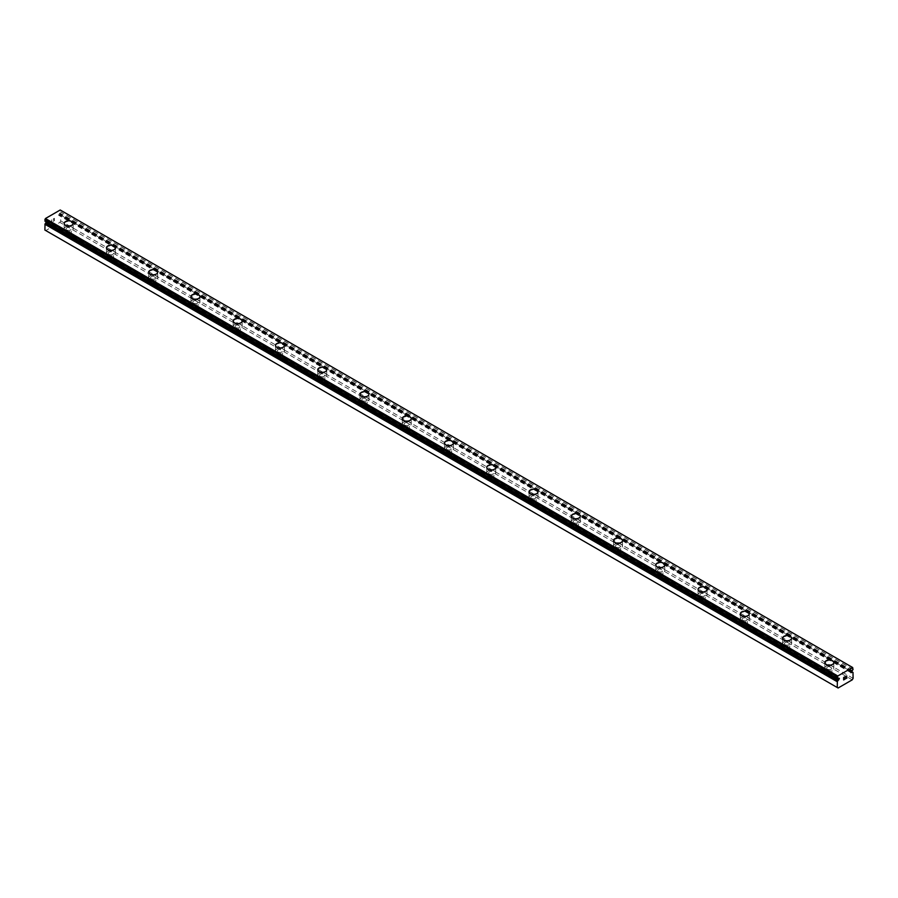 <?xml version="1.0" encoding="UTF-8"?>
<svg xmlns="http://www.w3.org/2000/svg" width="898" height="898" viewBox="0 0 898 898"><rect width="100%" height="100%" fill="white"/><g stroke="black" fill="none" stroke-linecap="round" stroke-linejoin="round"><path stroke-width="0.67" stroke-dasharray="4.49 3.37" d="M44.945 221.121A1.931 1.111 -60 0 1 45.439 221.2A1.931 1.111 -60 0 1 45.652 221.402L47.033 220.874L46.808 222.21M851.663 671.098L59.313 213.634L59.986 213.129A1.931 1.111 -60 0 1 60.705 212.018L60.211 209.997M44.9 230.056L45.753 230.539L59.897 222.378L60.75 220.908L60.637 214.981A1.931 1.111 -60 0 1 60.211 214.903A1.931 1.111 -60 0 1 59.986 214.689L58.606 215.228L59.313 213.634M66.822 236.679A2.615 1.504 0 0 0 69.674 237.005A2.615 1.504 0 0 0 71.29 235.613A2.615 1.504 0 0 0 70.515 234.546A2.615 1.504 0 0 0 67.676 234.221A2.615 1.504 0 0 0 66.059 235.613A2.615 1.504 0 0 0 66.822 236.679M66.822 229.967A2.615 1.504 0 0 0 69.674 230.292A2.615 1.504 0 0 0 71.29 228.9A2.615 1.504 0 0 0 70.515 227.834A2.615 1.504 0 0 0 67.676 227.508A2.615 1.504 0 0 0 66.059 228.9A2.615 1.504 0 0 0 66.822 229.967M73.153 223.422L73.153 223.422A4.479 2.593 180 0 1 70.381 225.813A4.479 2.593 180 0 1 65.498 225.252A4.479 2.593 180 0 1 64.185 223.422L64.185 223.411M109.085 261.071A2.615 1.504 0 0 0 111.924 261.408A2.615 1.504 0 0 0 113.541 260.005A2.615 1.504 0 0 0 112.778 258.938A2.615 1.504 0 0 0 109.926 258.613A2.615 1.504 0 0 0 108.31 260.005A2.615 1.504 0 0 0 109.085 261.071M109.085 254.37A2.615 1.504 0 0 0 111.924 254.695A2.615 1.504 0 0 0 113.541 253.303A2.615 1.504 0 0 0 112.778 252.226A2.615 1.504 0 0 0 109.926 251.9A2.615 1.504 0 0 0 108.31 253.303A2.615 1.504 0 0 0 109.085 254.37M115.415 247.826L115.415 247.803A4.479 2.593 180 0 1 115.415 247.826A4.479 2.593 180 0 1 112.643 250.216A4.479 2.593 180 0 1 107.76 249.655A4.479 2.593 180 0 1 106.447 247.826A4.479 2.593 180 0 1 106.447 247.814L106.447 247.826M151.335 285.474A2.615 1.504 0 0 0 154.187 285.8A2.615 1.504 0 0 0 155.803 284.408A2.615 1.504 0 0 0 155.04 283.341A2.615 1.504 0 0 0 152.189 283.016A2.615 1.504 0 0 0 150.572 284.408A2.615 1.504 0 0 0 151.335 285.474M151.335 278.762A2.615 1.504 0 0 0 154.187 279.087A2.615 1.504 0 0 0 155.803 277.695A2.615 1.504 0 0 0 155.04 276.629A2.615 1.504 0 0 0 152.189 276.303A2.615 1.504 0 0 0 150.572 277.695A2.615 1.504 0 0 0 151.335 278.762M157.666 272.217L157.666 272.217A4.479 2.593 180 0 1 154.905 274.608A4.479 2.593 180 0 1 150.022 274.047A4.479 2.593 180 0 1 148.709 272.217L148.709 272.206M193.598 309.866A2.615 1.504 0 0 0 196.449 310.203A2.615 1.504 0 0 0 198.065 308.8A2.615 1.504 0 0 0 197.291 307.733A2.615 1.504 0 0 0 194.451 307.408A2.615 1.504 0 0 0 192.834 308.8A2.615 1.504 0 0 0 193.598 309.866M193.598 303.165A2.615 1.504 0 0 0 196.449 303.49A2.615 1.504 0 0 0 198.065 302.098A2.615 1.504 0 0 0 197.291 301.032A2.615 1.504 0 0 0 194.451 300.695A2.615 1.504 0 0 0 192.834 302.098A2.615 1.504 0 0 0 193.598 303.165M199.928 296.621L199.928 296.609A4.479 2.593 180 0 1 199.928 296.621A4.479 2.593 180 0 1 197.167 299.012A4.479 2.593 180 0 1 192.273 298.45A4.479 2.593 180 0 1 190.96 296.621A4.479 2.593 180 0 1 190.96 296.609L190.96 296.609M235.86 334.269A2.615 1.504 0 0 0 238.711 334.595A2.615 1.504 0 0 0 240.316 333.203A2.615 1.504 0 0 0 239.553 332.137A2.615 1.504 0 0 0 236.702 331.811A2.615 1.504 0 0 0 235.096 333.203A2.615 1.504 0 0 0 235.86 334.269M235.86 327.557A2.615 1.504 0 0 0 238.711 327.882A2.615 1.504 0 0 0 240.316 326.49A2.615 1.504 0 0 0 239.553 325.424A2.615 1.504 0 0 0 236.702 325.098A2.615 1.504 0 0 0 235.096 326.49A2.615 1.504 0 0 0 235.86 327.557M242.191 321.001L242.191 321.013A4.479 2.593 180 0 1 239.418 323.403A4.479 2.593 180 0 1 234.535 322.842A4.479 2.593 180 0 1 233.222 321.013L233.222 321.001M278.111 358.672A2.615 1.504 0 0 0 280.962 358.998A2.615 1.504 0 0 0 282.578 357.595A2.615 1.504 0 0 0 281.815 356.528A2.615 1.504 0 0 0 278.964 356.203A2.615 1.504 0 0 0 277.347 357.595A2.615 1.504 0 0 0 278.111 358.672M278.111 351.96A2.615 1.504 0 0 0 280.962 352.285A2.615 1.504 0 0 0 282.578 350.894A2.615 1.504 0 0 0 281.815 349.827A2.615 1.504 0 0 0 278.964 349.49A2.615 1.504 0 0 0 277.347 350.894A2.615 1.504 0 0 0 278.111 351.96M284.442 345.416L284.442 345.404A4.479 2.593 180 0 1 284.442 345.416A4.479 2.593 180 0 1 281.68 347.807A4.479 2.593 180 0 1 276.797 347.245A4.479 2.593 180 0 1 275.484 345.416A4.479 2.593 180 0 1 275.484 345.404L275.484 345.404M320.373 383.064A2.615 1.504 0 0 0 323.224 383.39A2.615 1.504 0 0 0 324.84 381.998A2.615 1.504 0 0 0 324.077 380.932A2.615 1.504 0 0 0 321.226 380.606A2.615 1.504 0 0 0 319.609 381.998A2.615 1.504 0 0 0 320.373 383.064M320.373 376.352A2.615 1.504 0 0 0 323.224 376.677A2.615 1.504 0 0 0 324.84 375.285A2.615 1.504 0 0 0 324.077 374.219A2.615 1.504 0 0 0 321.226 373.894A2.615 1.504 0 0 0 319.609 375.285A2.615 1.504 0 0 0 320.373 376.352M326.704 369.808L326.704 369.808A4.479 2.593 180 0 1 323.942 372.199A4.479 2.593 180 0 1 319.059 371.637A4.479 2.593 180 0 1 317.746 369.808L317.746 369.796M362.635 407.468A2.615 1.504 0 0 0 365.486 407.793A2.615 1.504 0 0 0 367.102 406.39A2.615 1.504 0 0 0 366.328 405.324A2.615 1.504 0 0 0 363.477 404.998A2.615 1.504 0 0 0 361.872 406.39A2.615 1.504 0 0 0 362.635 407.468M362.635 400.755A2.615 1.504 0 0 0 365.486 401.08A2.615 1.504 0 0 0 367.102 399.689A2.615 1.504 0 0 0 366.328 398.622A2.615 1.504 0 0 0 363.477 398.297A2.615 1.504 0 0 0 361.872 399.689A2.615 1.504 0 0 0 362.635 400.755M368.966 394.211L368.966 394.2A4.479 2.593 180 0 1 368.966 394.211A4.479 2.593 180 0 1 366.193 396.602A4.479 2.593 180 0 1 361.31 396.04A4.479 2.593 180 0 1 359.997 394.211A4.479 2.593 180 0 1 359.997 394.2L359.997 394.2M404.897 431.859A2.615 1.504 0 0 0 407.737 432.185A2.615 1.504 0 0 0 409.353 430.793A2.615 1.504 0 0 0 408.59 429.727A2.615 1.504 0 0 0 405.739 429.401A2.615 1.504 0 0 0 404.122 430.793A2.615 1.504 0 0 0 404.897 431.859M404.897 425.147A2.615 1.504 0 0 0 407.737 425.484A2.615 1.504 0 0 0 409.353 424.081A2.615 1.504 0 0 0 408.59 423.014A2.615 1.504 0 0 0 405.739 422.689A2.615 1.504 0 0 0 404.122 424.081A2.615 1.504 0 0 0 404.897 425.147M411.228 418.603L411.228 418.603A4.479 2.593 180 0 1 408.455 420.994A4.479 2.593 180 0 1 403.572 420.432A4.479 2.593 180 0 1 402.259 418.603L402.259 418.591M447.148 456.263A2.615 1.504 0 0 0 449.999 456.588A2.615 1.504 0 0 0 451.615 455.196A2.615 1.504 0 0 0 450.852 454.119A2.615 1.504 0 0 0 448.001 453.793A2.615 1.504 0 0 0 446.385 455.196A2.615 1.504 0 0 0 447.148 456.263M447.148 449.55A2.615 1.504 0 0 0 449.999 449.876A2.615 1.504 0 0 0 451.615 448.484A2.615 1.504 0 0 0 450.852 447.417A2.615 1.504 0 0 0 448.001 447.092A2.615 1.504 0 0 0 446.385 448.484A2.615 1.504 0 0 0 447.148 449.55M453.479 443.006L453.479 442.995A4.479 2.593 180 0 1 453.479 443.006A4.479 2.593 180 0 1 450.717 445.397A4.479 2.593 180 0 1 445.835 444.836A4.479 2.593 180 0 1 444.521 443.006A4.479 2.593 180 0 1 444.521 442.995L444.521 442.995M489.41 480.654A2.615 1.504 0 0 0 492.261 480.98A2.615 1.504 0 0 0 493.878 479.588A2.615 1.504 0 0 0 493.103 478.522A2.615 1.504 0 0 0 490.263 478.196A2.615 1.504 0 0 0 488.647 479.588A2.615 1.504 0 0 0 489.41 480.654M489.41 473.942A2.615 1.504 0 0 0 492.261 474.279A2.615 1.504 0 0 0 493.878 472.876A2.615 1.504 0 0 0 493.103 471.809A2.615 1.504 0 0 0 490.263 471.484A2.615 1.504 0 0 0 488.647 472.876A2.615 1.504 0 0 0 489.41 473.942M495.741 467.398L495.741 467.398A4.479 2.593 180 0 1 492.98 469.789A4.479 2.593 180 0 1 488.085 469.227A4.479 2.593 180 0 1 486.772 467.398L486.772 467.387M531.672 505.058A2.615 1.504 0 0 0 534.523 505.383A2.615 1.504 0 0 0 536.128 503.991A2.615 1.504 0 0 0 535.365 502.925A2.615 1.504 0 0 0 532.514 502.588A2.615 1.504 0 0 0 530.898 503.991A2.615 1.504 0 0 0 531.672 505.058M531.672 498.345A2.615 1.504 0 0 0 534.523 498.671A2.615 1.504 0 0 0 536.128 497.279A2.615 1.504 0 0 0 535.365 496.212A2.615 1.504 0 0 0 532.514 495.887A2.615 1.504 0 0 0 530.898 497.279A2.615 1.504 0 0 0 531.672 498.345M538.003 491.801L538.003 491.79A4.479 2.593 180 0 1 538.003 491.801A4.479 2.593 180 0 1 535.23 494.192A4.479 2.593 180 0 1 530.348 493.631A4.479 2.593 180 0 1 529.034 491.801A4.479 2.593 180 0 1 529.034 491.79L529.034 491.801M573.923 529.45A2.615 1.504 0 0 0 576.774 529.775A2.615 1.504 0 0 0 578.391 528.383A2.615 1.504 0 0 0 577.627 527.317A2.615 1.504 0 0 0 574.776 526.991A2.615 1.504 0 0 0 573.16 528.383A2.615 1.504 0 0 0 573.923 529.45M573.923 522.748A2.615 1.504 0 0 0 576.774 523.074A2.615 1.504 0 0 0 578.391 521.671A2.615 1.504 0 0 0 577.627 520.604A2.615 1.504 0 0 0 574.776 520.279A2.615 1.504 0 0 0 573.16 521.671A2.615 1.504 0 0 0 573.923 522.748M580.254 516.193L580.254 516.193A4.479 2.593 180 0 1 577.493 518.584A4.479 2.593 180 0 1 572.61 518.023A4.479 2.593 180 0 1 571.296 516.193L571.296 516.182M616.185 553.853A2.615 1.504 0 0 0 619.036 554.178A2.615 1.504 0 0 0 620.653 552.786A2.615 1.504 0 0 0 619.889 551.72A2.615 1.504 0 0 0 617.038 551.383A2.615 1.504 0 0 0 615.422 552.786A2.615 1.504 0 0 0 616.185 553.853M616.185 547.14A2.615 1.504 0 0 0 619.036 547.466A2.615 1.504 0 0 0 620.653 546.074A2.615 1.504 0 0 0 619.889 545.007A2.615 1.504 0 0 0 617.038 544.682A2.615 1.504 0 0 0 615.422 546.074A2.615 1.504 0 0 0 616.185 547.14M622.516 540.596L622.516 540.585A4.479 2.593 180 0 1 622.516 540.596A4.479 2.593 180 0 1 619.755 542.987A4.479 2.593 180 0 1 614.861 542.426A4.479 2.593 180 0 1 613.559 540.596A4.479 2.593 180 0 1 613.559 540.585L613.559 540.585M658.447 578.245A2.615 1.504 0 0 0 661.298 578.57A2.615 1.504 0 0 0 662.904 577.178A2.615 1.504 0 0 0 662.14 576.112A2.615 1.504 0 0 0 659.289 575.786A2.615 1.504 0 0 0 657.684 577.178A2.615 1.504 0 0 0 658.447 578.245M658.447 571.543A2.615 1.504 0 0 0 661.298 571.869A2.615 1.504 0 0 0 662.904 570.466A2.615 1.504 0 0 0 662.14 569.399A2.615 1.504 0 0 0 659.289 569.074A2.615 1.504 0 0 0 657.684 570.466A2.615 1.504 0 0 0 658.447 571.543M664.778 564.977L664.778 564.999A4.479 2.593 180 0 1 664.778 564.999A4.479 2.593 180 0 1 662.006 567.39A4.479 2.593 180 0 1 657.123 566.829A4.479 2.593 180 0 1 655.809 564.999A4.479 2.593 180 0 1 655.809 564.988L655.809 564.977M700.709 602.648A2.615 1.504 0 0 0 703.549 602.973A2.615 1.504 0 0 0 705.166 601.581A2.615 1.504 0 0 0 704.402 600.515A2.615 1.504 0 0 0 701.551 600.178A2.615 1.504 0 0 0 699.935 601.581A2.615 1.504 0 0 0 700.709 602.648M700.709 595.935A2.615 1.504 0 0 0 703.549 596.261A2.615 1.504 0 0 0 705.166 594.869A2.615 1.504 0 0 0 704.402 593.803A2.615 1.504 0 0 0 701.551 593.477A2.615 1.504 0 0 0 699.935 594.869A2.615 1.504 0 0 0 700.709 595.935M707.04 589.391L707.04 589.391A4.479 2.593 180 0 1 704.268 591.782A4.479 2.593 180 0 1 699.385 591.221A4.479 2.593 180 0 1 698.072 589.391L698.072 589.38M742.96 627.04A2.615 1.504 0 0 0 745.811 627.376A2.615 1.504 0 0 0 747.428 625.973A2.615 1.504 0 0 0 746.665 624.907A2.615 1.504 0 0 0 743.813 624.581A2.615 1.504 0 0 0 742.197 625.973A2.615 1.504 0 0 0 742.96 627.04M742.96 620.338A2.615 1.504 0 0 0 745.811 620.664A2.615 1.504 0 0 0 747.428 619.272A2.615 1.504 0 0 0 746.665 618.194A2.615 1.504 0 0 0 743.813 617.869A2.615 1.504 0 0 0 742.197 619.272A2.615 1.504 0 0 0 742.96 620.338M749.291 613.794L749.291 613.772A4.479 2.593 180 0 1 749.291 613.794A4.479 2.593 180 0 1 746.53 616.185A4.479 2.593 180 0 1 741.647 615.624A4.479 2.593 180 0 1 740.334 613.794A4.479 2.593 180 0 1 740.334 613.783L740.334 613.772M785.222 651.443A2.615 1.504 0 0 0 788.074 651.768A2.615 1.504 0 0 0 789.69 650.376A2.615 1.504 0 0 0 788.915 649.31A2.615 1.504 0 0 0 786.076 648.985A2.615 1.504 0 0 0 784.459 650.376A2.615 1.504 0 0 0 785.222 651.443M785.222 644.73A2.615 1.504 0 0 0 788.074 645.056A2.615 1.504 0 0 0 789.69 643.664A2.615 1.504 0 0 0 788.915 642.598A2.615 1.504 0 0 0 786.076 642.272A2.615 1.504 0 0 0 784.459 643.664A2.615 1.504 0 0 0 785.222 644.73M791.553 638.186L791.553 638.186A4.479 2.593 180 0 1 788.781 640.577A4.479 2.593 180 0 1 783.898 640.016A4.479 2.593 180 0 1 782.585 638.186L782.585 638.175M827.485 675.835A2.615 1.504 0 0 0 830.324 676.172A2.615 1.504 0 0 0 831.941 674.768A2.615 1.504 0 0 0 831.178 673.702A2.615 1.504 0 0 0 828.326 673.377A2.615 1.504 0 0 0 826.71 674.768A2.615 1.504 0 0 0 827.485 675.835M827.485 669.133A2.615 1.504 0 0 0 830.324 669.459A2.615 1.504 0 0 0 831.941 668.067A2.615 1.504 0 0 0 831.178 667.001A2.615 1.504 0 0 0 828.326 666.664A2.615 1.504 0 0 0 826.71 668.067A2.615 1.504 0 0 0 827.485 669.133M833.815 662.589L833.815 662.578A4.479 2.593 180 0 1 833.815 662.589A4.479 2.593 180 0 1 831.043 664.98A4.479 2.593 180 0 1 826.16 664.419A4.479 2.593 180 0 1 824.847 662.589A4.479 2.593 180 0 1 824.847 662.578L824.847 662.589M826.16 669.897A4.479 2.593 0 0 0 831.043 670.458A4.479 2.593 0 0 0 833.815 668.067A4.479 2.593 0 0 0 832.502 666.237A4.479 2.593 0 0 0 827.619 665.676A4.479 2.593 0 0 0 824.847 668.067A4.479 2.593 0 0 0 826.16 669.897M826.16 665.025A4.479 2.593 0 0 0 831.043 665.586A4.479 2.593 0 0 0 833.815 663.195A4.479 2.593 0 0 0 832.502 661.366A4.479 2.593 0 0 0 827.619 660.805A4.479 2.593 0 0 0 824.847 663.195A4.479 2.593 0 0 0 826.16 665.025M783.898 645.494A4.479 2.593 0 0 0 788.781 646.055A4.479 2.593 0 0 0 791.553 643.664A4.479 2.593 0 0 0 790.24 641.834A4.479 2.593 0 0 0 785.357 641.273A4.479 2.593 0 0 0 782.585 643.664A4.479 2.593 0 0 0 783.898 645.494M783.898 640.622A4.479 2.593 0 0 0 788.781 641.183A4.479 2.593 0 0 0 791.553 638.792A4.479 2.593 0 0 0 790.24 636.963A4.479 2.593 0 0 0 785.357 636.401A4.479 2.593 0 0 0 782.585 638.792A4.479 2.593 0 0 0 783.898 640.622M741.647 621.102A4.479 2.593 0 0 0 746.53 621.663A4.479 2.593 0 0 0 749.291 619.272A4.479 2.593 0 0 0 747.978 617.442A4.479 2.593 0 0 0 743.095 616.881A4.479 2.593 0 0 0 740.334 619.272A4.479 2.593 0 0 0 741.647 621.102M741.647 616.23A4.479 2.593 0 0 0 746.53 616.791A4.479 2.593 0 0 0 749.291 614.4A4.479 2.593 0 0 0 747.978 612.571A4.479 2.593 0 0 0 743.095 612.009A4.479 2.593 0 0 0 740.334 614.4A4.479 2.593 0 0 0 741.647 616.23M699.385 596.699A4.479 2.593 0 0 0 704.268 597.26A4.479 2.593 0 0 0 707.04 594.869A4.479 2.593 0 0 0 705.727 593.039A4.479 2.593 0 0 0 700.833 592.478A4.479 2.593 0 0 0 698.072 594.869A4.479 2.593 0 0 0 699.385 596.699M699.385 591.827A4.479 2.593 0 0 0 704.268 592.388A4.479 2.593 0 0 0 707.04 589.997A4.479 2.593 0 0 0 705.727 588.168A4.479 2.593 0 0 0 700.833 587.606A4.479 2.593 0 0 0 698.072 589.997A4.479 2.593 0 0 0 699.385 591.827M657.123 572.295A4.479 2.593 0 0 0 662.006 572.857A4.479 2.593 0 0 0 664.778 570.466A4.479 2.593 0 0 0 663.465 568.636A4.479 2.593 0 0 0 658.582 568.075A4.479 2.593 0 0 0 655.809 570.466A4.479 2.593 0 0 0 657.123 572.295M657.123 567.435A4.479 2.593 0 0 0 662.006 567.996A4.479 2.593 0 0 0 664.778 565.605A4.479 2.593 0 0 0 663.465 563.776A4.479 2.593 0 0 0 658.582 563.214A4.479 2.593 0 0 0 655.809 565.605A4.479 2.593 0 0 0 657.123 567.435M614.861 547.903A4.479 2.593 0 0 0 619.755 548.465A4.479 2.593 0 0 0 622.516 546.074A4.479 2.593 0 0 0 621.203 544.244A4.479 2.593 0 0 0 616.32 543.683A4.479 2.593 0 0 0 613.559 546.074A4.479 2.593 0 0 0 614.861 547.903M614.861 543.032A4.479 2.593 0 0 0 619.755 543.593A4.479 2.593 0 0 0 622.516 541.202A4.479 2.593 0 0 0 621.203 539.372A4.479 2.593 0 0 0 616.32 538.811A4.479 2.593 0 0 0 613.559 541.202A4.479 2.593 0 0 0 614.861 543.032M572.61 523.5A4.479 2.593 0 0 0 577.493 524.062A4.479 2.593 0 0 0 580.254 521.671A4.479 2.593 0 0 0 578.941 519.841A4.479 2.593 0 0 0 574.058 519.28A4.479 2.593 0 0 0 571.296 521.671A4.479 2.593 0 0 0 572.61 523.5M572.61 518.64A4.479 2.593 0 0 0 577.493 519.201A4.479 2.593 0 0 0 580.254 516.81A4.479 2.593 0 0 0 578.941 514.981A4.479 2.593 0 0 0 574.058 514.419A4.479 2.593 0 0 0 571.296 516.81A4.479 2.593 0 0 0 572.61 518.64M530.348 499.108A4.479 2.593 0 0 0 535.23 499.67A4.479 2.593 0 0 0 538.003 497.279A4.479 2.593 0 0 0 536.69 495.449A4.479 2.593 0 0 0 531.807 494.888A4.479 2.593 0 0 0 529.034 497.279A4.479 2.593 0 0 0 530.348 499.108M530.348 494.237A4.479 2.593 0 0 0 535.23 494.798A4.479 2.593 0 0 0 538.003 492.407A4.479 2.593 0 0 0 536.69 490.577A4.479 2.593 0 0 0 531.807 490.016A4.479 2.593 0 0 0 529.034 492.407A4.479 2.593 0 0 0 530.348 494.237M488.085 474.705A4.479 2.593 0 0 0 492.98 475.267A4.479 2.593 0 0 0 495.741 472.876A4.479 2.593 0 0 0 494.428 471.046A4.479 2.593 0 0 0 489.545 470.485A4.479 2.593 0 0 0 486.772 472.876A4.479 2.593 0 0 0 488.085 474.705M488.085 469.845A4.479 2.593 0 0 0 492.98 470.406A4.479 2.593 0 0 0 495.741 468.015A4.479 2.593 0 0 0 494.428 466.185A4.479 2.593 0 0 0 489.545 465.624A4.479 2.593 0 0 0 486.772 468.015A4.479 2.593 0 0 0 488.085 469.845M445.835 450.313A4.479 2.593 0 0 0 450.717 450.875A4.479 2.593 0 0 0 453.479 448.484A4.479 2.593 0 0 0 452.165 446.654A4.479 2.593 0 0 0 447.283 446.093A4.479 2.593 0 0 0 444.521 448.484A4.479 2.593 0 0 0 445.835 450.313M445.835 445.442A4.479 2.593 0 0 0 450.717 446.003A4.479 2.593 0 0 0 453.479 443.612A4.479 2.593 0 0 0 452.165 441.782A4.479 2.593 0 0 0 447.283 441.221A4.479 2.593 0 0 0 444.521 443.612A4.479 2.593 0 0 0 445.835 445.442M403.572 425.91A4.479 2.593 0 0 0 408.455 426.471A4.479 2.593 0 0 0 411.228 424.081A4.479 2.593 0 0 0 409.915 422.251A4.479 2.593 0 0 0 405.02 421.69A4.479 2.593 0 0 0 402.259 424.081A4.479 2.593 0 0 0 403.572 425.91M403.572 421.05A4.479 2.593 0 0 0 408.455 421.611A4.479 2.593 0 0 0 411.228 419.22A4.479 2.593 0 0 0 409.915 417.39A4.479 2.593 0 0 0 405.02 416.829A4.479 2.593 0 0 0 402.259 419.22A4.479 2.593 0 0 0 403.572 421.05M361.31 401.518A4.479 2.593 0 0 0 366.193 402.079A4.479 2.593 0 0 0 368.966 399.689A4.479 2.593 0 0 0 367.652 397.859A4.479 2.593 0 0 0 362.77 397.298A4.479 2.593 0 0 0 359.997 399.689A4.479 2.593 0 0 0 361.31 401.518M361.31 396.647A4.479 2.593 0 0 0 366.193 397.208A4.479 2.593 0 0 0 368.966 394.817A4.479 2.593 0 0 0 367.652 392.987A4.479 2.593 0 0 0 362.77 392.426A4.479 2.593 0 0 0 359.997 394.817A4.479 2.593 0 0 0 361.31 396.647M319.059 377.115A4.479 2.593 0 0 0 323.942 377.676A4.479 2.593 0 0 0 326.704 375.285A4.479 2.593 0 0 0 325.39 373.456A4.479 2.593 0 0 0 320.507 372.894A4.479 2.593 0 0 0 317.746 375.285A4.479 2.593 0 0 0 319.059 377.115M319.059 372.255A4.479 2.593 0 0 0 323.942 372.816A4.479 2.593 0 0 0 326.704 370.425A4.479 2.593 0 0 0 325.39 368.595A4.479 2.593 0 0 0 320.507 368.034A4.479 2.593 0 0 0 317.746 370.425A4.479 2.593 0 0 0 319.059 372.255M276.797 352.723A4.479 2.593 0 0 0 281.68 353.284A4.479 2.593 0 0 0 284.442 350.894A4.479 2.593 0 0 0 283.139 349.064A4.479 2.593 0 0 0 278.245 348.503A4.479 2.593 0 0 0 275.484 350.894A4.479 2.593 0 0 0 276.797 352.723M276.797 347.852A4.479 2.593 0 0 0 281.68 348.413A4.479 2.593 0 0 0 284.442 346.022A4.479 2.593 0 0 0 283.139 344.192A4.479 2.593 0 0 0 278.245 343.631A4.479 2.593 0 0 0 275.484 346.022A4.479 2.593 0 0 0 276.797 347.852M234.535 328.32A4.479 2.593 0 0 0 239.418 328.881A4.479 2.593 0 0 0 242.191 326.49A4.479 2.593 0 0 0 240.877 324.661A4.479 2.593 0 0 0 235.994 324.099A4.479 2.593 0 0 0 233.222 326.49A4.479 2.593 0 0 0 234.535 328.32M234.535 323.46A4.479 2.593 0 0 0 239.418 324.021A4.479 2.593 0 0 0 242.191 321.63A4.479 2.593 0 0 0 240.877 319.8A4.479 2.593 0 0 0 235.994 319.239A4.479 2.593 0 0 0 233.222 321.63A4.479 2.593 0 0 0 234.535 323.46M192.273 303.928A4.479 2.593 0 0 0 197.167 304.489A4.479 2.593 0 0 0 199.928 302.098A4.479 2.593 0 0 0 198.615 300.269A4.479 2.593 0 0 0 193.732 299.708A4.479 2.593 0 0 0 190.96 302.098A4.479 2.593 0 0 0 192.273 303.928M192.273 299.056A4.479 2.593 0 0 0 197.167 299.618A4.479 2.593 0 0 0 199.928 297.227A4.479 2.593 0 0 0 198.615 295.397A4.479 2.593 0 0 0 193.732 294.836A4.479 2.593 0 0 0 190.96 297.227A4.479 2.593 0 0 0 192.273 299.056M150.022 279.525A4.479 2.593 0 0 0 154.905 280.086A4.479 2.593 0 0 0 157.666 277.695A4.479 2.593 0 0 0 156.353 275.866A4.479 2.593 0 0 0 151.47 275.304A4.479 2.593 0 0 0 148.709 277.695A4.479 2.593 0 0 0 150.022 279.525M150.022 274.653A4.479 2.593 0 0 0 154.905 275.215A4.479 2.593 0 0 0 157.666 272.824A4.479 2.593 0 0 0 156.353 270.994A4.479 2.593 0 0 0 151.47 270.433A4.479 2.593 0 0 0 148.709 272.824A4.479 2.593 0 0 0 150.022 274.653M107.76 255.133A4.479 2.593 0 0 0 112.643 255.694A4.479 2.593 0 0 0 115.415 253.303A4.479 2.593 0 0 0 114.102 251.474A4.479 2.593 0 0 0 109.219 250.912A4.479 2.593 0 0 0 106.447 253.303A4.479 2.593 0 0 0 107.76 255.133M107.76 250.261A4.479 2.593 0 0 0 112.643 250.823A4.479 2.593 0 0 0 115.415 248.432A4.479 2.593 0 0 0 114.102 246.602A4.479 2.593 0 0 0 109.219 246.041A4.479 2.593 0 0 0 106.447 248.432A4.479 2.593 0 0 0 107.76 250.261M65.498 230.73A4.479 2.593 0 0 0 70.381 231.291A4.479 2.593 0 0 0 73.153 228.9A4.479 2.593 0 0 0 71.84 227.071A4.479 2.593 0 0 0 66.957 226.509A4.479 2.593 0 0 0 64.185 228.9A4.479 2.593 0 0 0 65.498 230.73M65.498 225.858A4.479 2.593 0 0 0 70.381 226.419A4.479 2.593 0 0 0 73.153 224.029A4.479 2.593 0 0 0 71.84 222.199A4.479 2.593 0 0 0 66.957 221.638A4.479 2.593 0 0 0 64.185 224.029A4.479 2.593 0 0 0 65.498 225.858M844.827 676.834L843.626 677.519L843.626 679.909M845.658 676.957L846.062 676.115M846.758 675.947L846.051 676.115M846.713 676.216L845.523 678.809M54.239 218.517L54.239 219.471L54.239 218.517L53.173 219.134L54.239 218.517M54.239 219.471L53.655 219.808L54.239 219.471M53.655 219.965L54.239 219.628L53.655 219.965M54.239 219.628L54.239 220.582L54.239 219.628M54.239 220.582L53.173 221.2L54.239 220.582M53.173 221.357L54.374 220.661L54.374 218.27L53.173 218.966L54.374 218.281L54.374 220.672L53.173 221.357M51.702 219.819L51.702 222.21L51.702 219.819M51.702 222.21L51.837 220.055L51.702 222.21M852.247 679.842L59.897 222.378M838.103 688.003L45.753 230.539M853.1 678.36L60.75 220.908M853.1 672.568L60.75 215.105M850.833 671.962L59.313 214.981M853.1 667.764L60.75 210.3M838.687 678.585L46.337 221.121M851.158 671.39L60.637 214.981M59.964 214.667L851.113 671.435L59.986 214.689M851.068 671.502L59.829 214.678M852.18 670.795L59.829 213.331M852.348 670.593L59.986 213.129M853.055 669.481L60.705 212.018M853.1 669.392L60.75 211.928M45.686 221.436L837.486 678.574L45.652 221.402M838.171 678.877L45.82 221.424M71.29 235.613L71.29 228.9M113.541 260.005L113.541 253.303M155.803 284.408L155.803 277.695M198.065 308.8L198.065 302.098M240.316 333.203L240.316 326.49M282.578 357.595L282.578 350.894M324.84 381.998L324.84 375.285M367.102 406.39L367.102 399.689M409.353 430.793L409.353 424.081M451.615 455.196L451.615 448.484M493.878 479.588L493.878 472.876M536.128 503.991L536.128 497.279M578.391 528.383L578.391 521.671M620.653 552.786L620.653 546.074M662.904 577.178L662.904 570.466M705.166 601.581L705.166 594.869M747.428 625.973L747.428 619.272M789.69 650.376L789.69 643.664M831.941 674.768L831.941 668.067M833.815 668.067L833.815 663.195M791.553 643.664L791.553 638.792M749.291 619.272L749.291 614.4M707.04 594.869L707.04 589.997M664.778 570.466L664.778 565.605M622.516 546.074L622.516 541.202M580.254 521.671L580.254 516.81M538.003 497.279L538.003 492.407M495.741 472.876L495.741 468.015M453.479 448.484L453.479 443.612M411.228 424.081L411.228 419.22M368.966 399.689L368.966 394.817M326.704 375.285L326.704 370.425M284.442 350.894L284.442 346.022M242.191 326.49L242.191 321.63M199.928 302.098L199.928 297.227M157.666 277.695L157.666 272.824M115.415 253.303L115.415 248.432M73.153 228.9L73.153 224.029M64.185 228.9L64.185 224.029M106.447 253.303L106.447 248.432M148.709 277.695L148.709 272.824M190.96 302.098L190.96 297.227M233.222 326.49L233.222 321.63M275.484 350.894L275.484 346.022M317.746 375.285L317.746 370.425M359.997 399.689L359.997 394.817M402.259 424.081L402.259 419.22M444.521 448.484L444.521 443.612M486.772 472.876L486.772 468.015M529.034 497.279L529.034 492.407M571.296 521.671L571.296 516.81M613.559 546.074L613.559 541.202M655.809 570.466L655.809 565.605M698.072 594.869L698.072 589.997M740.334 619.272L740.334 614.4M782.585 643.664L782.585 638.792M824.847 668.067L824.847 663.195M826.71 674.768L826.71 668.067M784.459 650.376L784.459 643.664M742.197 625.973L742.197 619.272M699.935 601.581L699.935 594.869M657.684 577.178L657.684 570.466M615.422 552.786L615.422 546.074M573.16 528.383L573.16 521.671M530.898 503.991L530.898 497.279M488.647 479.588L488.647 472.876M446.385 455.196L446.385 448.484M404.122 430.793L404.122 424.081M361.872 406.39L361.872 399.689M319.609 381.998L319.609 375.285M277.347 357.595L277.347 350.894M235.096 333.203L235.096 326.49M192.834 308.8L192.834 302.098M150.572 284.408L150.572 277.695M108.31 260.005L108.31 253.303M66.059 235.613L66.059 228.9M851.169 671.378L60.694 215.004M852.561 672.355L60.211 214.903M850.967 672.692L58.606 215.228M837.789 678.664L45.439 221.2M839.394 678.338L47.033 220.874"/><path stroke-width="1.35" d="M837.25 687.52L838.103 688.003L852.247 679.842L853.1 678.36L852.988 672.445A1.931 1.111 -60 0 1 852.561 672.355A1.931 1.111 -60 0 1 852.348 672.153L850.967 672.692L852.348 670.593A1.931 1.111 -60 0 1 853.055 669.481L852.572 667.461L837.789 675.992L837.273 678.585A1.931 1.111 -60 0 1 837.789 678.664A1.931 1.111 -60 0 1 838.014 678.866L839.394 678.338L838.687 679.932L46.337 222.468L45.652 222.973A1.931 1.111 -60 0 1 45.012 224.006L44.9 230.056L837.25 687.52L837.363 681.47L45.012 224.006M64.185 223.411A4.479 2.593 180 0 1 66.957 221.02A4.479 2.593 180 0 1 71.84 221.582A4.479 2.593 180 0 1 73.153 223.422A4.479 2.593 180 0 1 70.381 225.802A4.479 2.593 180 0 1 65.498 225.241A4.479 2.593 180 0 1 64.185 223.411A4.479 2.593 180 0 1 66.957 221.031A4.479 2.593 180 0 1 71.84 221.593A4.479 2.593 180 0 1 73.153 223.411M106.447 247.803A4.479 2.593 180 0 1 109.219 245.423A4.479 2.593 180 0 1 114.102 245.973A4.479 2.593 180 0 1 115.415 247.814A4.479 2.593 180 0 1 112.643 250.194A4.479 2.593 180 0 1 107.76 249.644A4.479 2.593 180 0 1 106.447 247.803A4.479 2.593 180 0 1 109.219 245.423A4.479 2.593 180 0 1 114.102 245.996A4.479 2.593 180 0 1 115.415 247.803M156.353 270.388A4.479 2.593 180 0 1 157.666 272.217A4.479 2.593 180 0 1 154.905 274.597A4.479 2.593 180 0 1 150.022 274.036A4.479 2.593 180 0 1 148.709 272.206A4.479 2.593 180 0 1 151.481 269.827A4.479 2.593 180 0 1 156.353 270.388M148.709 272.206A4.479 2.593 180 0 1 151.47 269.815A4.479 2.593 180 0 1 156.353 270.377A4.479 2.593 180 0 1 157.666 272.206M190.96 296.609A4.479 2.593 180 0 1 193.732 294.218A4.479 2.593 180 0 1 198.615 294.78A4.479 2.593 180 0 1 199.928 296.609A4.479 2.593 180 0 1 197.167 299A4.479 2.593 180 0 1 192.273 298.439A4.479 2.593 180 0 1 190.96 296.609A4.479 2.593 180 0 1 193.732 294.23A4.479 2.593 180 0 1 198.615 294.791A4.479 2.593 180 0 1 199.928 296.609M233.222 321.013A4.479 2.593 180 0 1 235.994 318.622A4.479 2.593 180 0 1 240.877 319.183A4.479 2.593 180 0 1 242.191 321.013M240.877 319.172A4.479 2.593 180 0 1 242.191 321.001A4.479 2.593 180 0 1 239.418 323.392A4.479 2.593 180 0 1 234.535 322.831A4.479 2.593 180 0 1 233.222 321.001A4.479 2.593 180 0 1 235.994 318.61A4.479 2.593 180 0 1 240.877 319.172M275.484 345.404A4.479 2.593 180 0 1 278.245 343.014A4.479 2.593 180 0 1 283.139 343.575A4.479 2.593 180 0 1 284.442 345.404A4.479 2.593 180 0 1 281.68 347.795A4.479 2.593 180 0 1 276.797 347.234A4.479 2.593 180 0 1 275.484 345.404A4.479 2.593 180 0 1 278.257 343.025A4.479 2.593 180 0 1 283.139 343.586A4.479 2.593 180 0 1 284.442 345.404M317.746 369.796A4.479 2.593 180 0 1 320.507 367.405A4.479 2.593 180 0 1 325.39 367.967A4.479 2.593 180 0 1 326.704 369.808A4.479 2.593 180 0 1 323.942 372.187A4.479 2.593 180 0 1 319.059 371.626A4.479 2.593 180 0 1 317.746 369.796A4.479 2.593 180 0 1 320.519 367.417A4.479 2.593 180 0 1 325.39 367.978A4.479 2.593 180 0 1 326.704 369.796M359.997 394.2A4.479 2.593 180 0 1 362.77 391.809A4.479 2.593 180 0 1 367.652 392.37A4.479 2.593 180 0 1 368.966 394.2A4.479 2.593 180 0 1 366.193 396.59A4.479 2.593 180 0 1 361.31 396.029A4.479 2.593 180 0 1 359.997 394.2A4.479 2.593 180 0 1 362.77 391.82A4.479 2.593 180 0 1 367.652 392.381A4.479 2.593 180 0 1 368.966 394.2M402.259 418.591A4.479 2.593 180 0 1 405.02 416.201A4.479 2.593 180 0 1 409.915 416.762A4.479 2.593 180 0 1 411.228 418.603A4.479 2.593 180 0 1 408.455 420.982A4.479 2.593 180 0 1 403.572 420.421A4.479 2.593 180 0 1 402.259 418.591A4.479 2.593 180 0 1 405.032 416.212A4.479 2.593 180 0 1 409.915 416.773A4.479 2.593 180 0 1 411.228 418.591M452.165 441.176A4.479 2.593 180 0 1 453.479 442.995A4.479 2.593 180 0 1 450.717 445.386A4.479 2.593 180 0 1 445.835 444.824A4.479 2.593 180 0 1 444.521 442.995A4.479 2.593 180 0 1 447.294 440.615A4.479 2.593 180 0 1 452.165 441.176M444.521 442.995A4.479 2.593 180 0 1 447.283 440.604A4.479 2.593 180 0 1 452.165 441.165A4.479 2.593 180 0 1 453.479 442.995M486.772 467.387A4.479 2.593 180 0 1 489.545 464.996A4.479 2.593 180 0 1 494.428 465.557A4.479 2.593 180 0 1 495.741 467.398A4.479 2.593 180 0 1 492.98 469.777A4.479 2.593 180 0 1 488.085 469.216A4.479 2.593 180 0 1 486.772 467.387A4.479 2.593 180 0 1 489.545 465.007A4.479 2.593 180 0 1 494.428 465.568A4.479 2.593 180 0 1 495.741 467.387M529.034 491.79A4.479 2.593 180 0 1 531.807 489.399A4.479 2.593 180 0 1 536.69 489.96A4.479 2.593 180 0 1 538.003 491.79A4.479 2.593 180 0 1 535.23 494.181A4.479 2.593 180 0 1 530.348 493.619A4.479 2.593 180 0 1 529.034 491.79A4.479 2.593 180 0 1 531.807 489.41A4.479 2.593 180 0 1 536.69 489.971A4.479 2.593 180 0 1 538.003 491.79M578.941 514.363A4.479 2.593 180 0 1 580.254 516.193A4.479 2.593 180 0 1 577.493 518.573A4.479 2.593 180 0 1 572.61 518.011A4.479 2.593 180 0 1 571.296 516.182A4.479 2.593 180 0 1 574.069 513.802A4.479 2.593 180 0 1 578.941 514.363M571.296 516.182A4.479 2.593 180 0 1 574.058 513.791A4.479 2.593 180 0 1 578.941 514.352A4.479 2.593 180 0 1 580.254 516.182M613.559 540.585A4.479 2.593 180 0 1 616.32 538.194A4.479 2.593 180 0 1 621.203 538.755A4.479 2.593 180 0 1 622.516 540.585A4.479 2.593 180 0 1 619.755 542.976A4.479 2.593 180 0 1 614.861 542.414A4.479 2.593 180 0 1 613.559 540.585A4.479 2.593 180 0 1 616.32 538.205A4.479 2.593 180 0 1 621.203 538.766A4.479 2.593 180 0 1 622.516 540.585M655.809 564.988A4.479 2.593 180 0 1 658.582 562.597A4.479 2.593 180 0 1 663.465 563.158A4.479 2.593 180 0 1 664.778 564.988M663.465 563.147A4.479 2.593 180 0 1 664.778 564.977A4.479 2.593 180 0 1 662.006 567.368A4.479 2.593 180 0 1 657.123 566.806A4.479 2.593 180 0 1 655.809 564.977A4.479 2.593 180 0 1 658.582 562.586A4.479 2.593 180 0 1 663.465 563.147M698.072 589.38A4.479 2.593 180 0 1 700.833 586.989A4.479 2.593 180 0 1 705.727 587.55A4.479 2.593 180 0 1 707.04 589.391A4.479 2.593 180 0 1 704.268 591.771A4.479 2.593 180 0 1 699.385 591.21A4.479 2.593 180 0 1 698.072 589.38A4.479 2.593 180 0 1 700.844 587A4.479 2.593 180 0 1 705.727 587.561A4.479 2.593 180 0 1 707.04 589.38M747.978 611.965A4.479 2.593 180 0 1 749.291 613.783A4.479 2.593 180 0 1 746.53 616.163A4.479 2.593 180 0 1 741.647 615.613A4.479 2.593 180 0 1 740.334 613.772A4.479 2.593 180 0 1 743.106 611.392A4.479 2.593 180 0 1 747.978 611.965M740.334 613.772A4.479 2.593 180 0 1 743.095 611.392A4.479 2.593 180 0 1 747.978 611.942A4.479 2.593 180 0 1 749.291 613.772M782.585 638.175A4.479 2.593 180 0 1 785.357 635.784A4.479 2.593 180 0 1 790.24 636.345A4.479 2.593 180 0 1 791.553 638.186A4.479 2.593 180 0 1 788.781 640.566A4.479 2.593 180 0 1 783.898 640.005A4.479 2.593 180 0 1 782.585 638.175A4.479 2.593 180 0 1 785.357 635.795A4.479 2.593 180 0 1 790.24 636.356A4.479 2.593 180 0 1 791.553 638.175M824.847 662.578A4.479 2.593 180 0 1 827.619 660.187A4.479 2.593 180 0 1 832.502 660.748A4.479 2.593 180 0 1 833.815 662.578A4.479 2.593 180 0 1 831.043 664.969A4.479 2.593 180 0 1 826.16 664.408A4.479 2.593 180 0 1 824.847 662.578A4.479 2.593 180 0 1 827.619 660.198A4.479 2.593 180 0 1 832.502 660.76A4.479 2.593 180 0 1 833.815 662.578M843.761 677.608L843.761 678.562L844.827 676.991L843.761 677.608M843.761 678.562L844.345 678.226L843.761 678.562M844.345 678.383L843.761 678.72L844.345 678.383M843.761 678.72L843.761 679.674L843.761 678.72M843.761 679.674L844.827 679.068L843.761 679.674M843.626 679.909L844.827 679.225L843.626 679.921L843.626 677.53L844.827 676.834M845.658 676.957L846.758 675.947M846.758 676.643L846.466 677.26L846.758 676.643M846.466 677.26L845.826 678.484L846.466 677.26M845.826 678.484L846.96 677.833L845.826 678.484M846.96 677.99L845.534 678.821L846.713 676.216M845.523 678.809L846.949 677.99M837.363 681.47A1.931 1.111 -60 0 0 838.014 680.426L838.687 679.932M44.9 221.076L837.262 678.562L44.9 221.076L45.428 218.528L60.211 209.997L852.572 667.461M851.663 672.434L850.833 671.962M837.789 675.992L45.428 218.528M837.25 676.912L44.9 219.449M837.25 681.717L44.9 224.264M852.988 672.445L851.158 671.39M852.18 672.142L851.068 671.502M838.171 680.224L45.82 222.76M838.014 680.426L45.652 222.973M853.044 672.456L851.169 671.378M837.273 678.585L44.922 221.121"/></g></svg>
